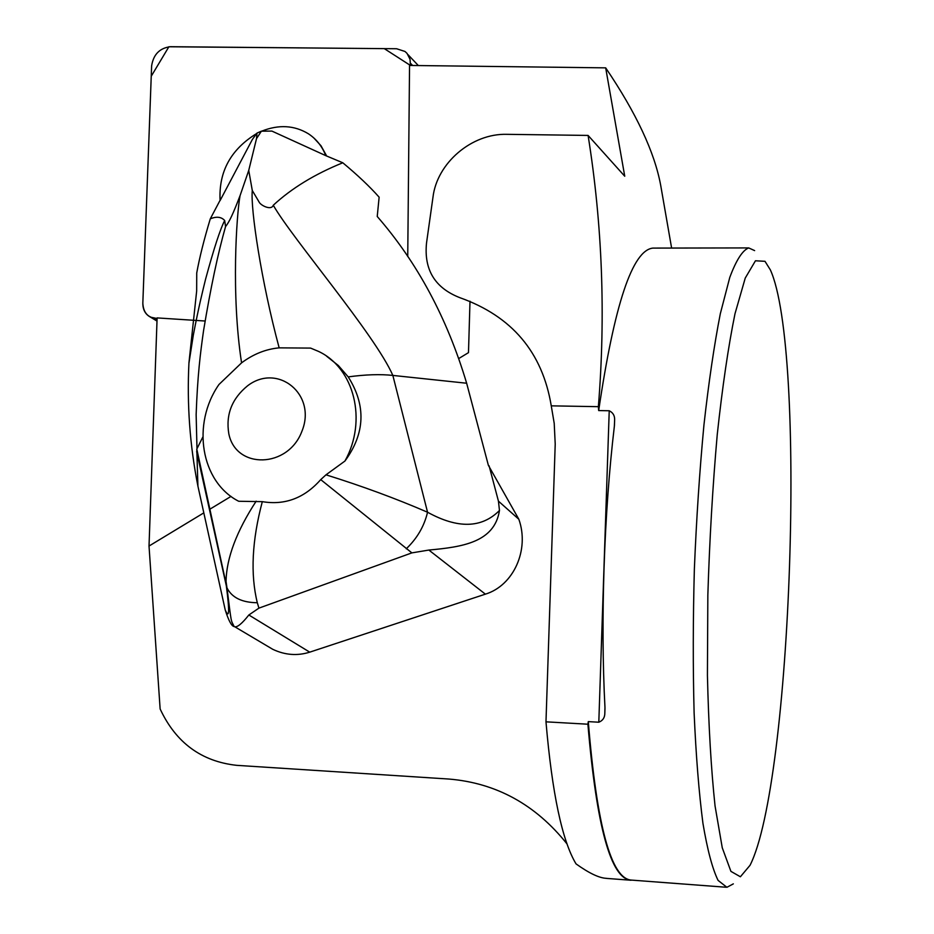 <?xml version="1.0" encoding="UTF-8"?>
<svg xmlns="http://www.w3.org/2000/svg" width="934" height="934" viewBox="0 0 934 934"><rect width="100%" height="100%" fill="white"/><g stroke="black" fill="none" stroke-linecap="round" stroke-linejoin="round"><path stroke-width="1.4" d="M231.025 496.398L209.438 509.462M203.799 512.883L149.02 546.04L160.134 708.976C175.884 742.705 201.417 761.49 236.734 765.343L448.95 779.049C496.339 783.007 535.707 804.653 567.043 843.962M470 301.227L468.483 352.643L458.968 358.411M265.058 644.74L272.798 649.328C285.022 655.108 297.339 656.053 309.749 652.154L248.841 614.992C242.128 623.503 237.423 627.414 234.691 626.737L234.142 626.574C231.562 626.154 228.597 620.62 225.234 609.972L197.926 486.182C189.859 445.541 186.87 404.41 188.948 362.801L196.665 291.011L196.735 272.973C199.491 257.726 204.009 239.676 210.29 218.813C216.548 216.268 221.346 216.84 224.685 220.529L225.561 226.553C230.978 220.062 236.944 203.425 240.038 195.72L248.736 170.408L252.297 190.513L258.963 201.791C260.259 205.246 271.304 210.932 273.277 205.246C291.571 188.294 314.746 174.144 342.801 162.773M309.749 652.154L485.376 594.152C513.595 585.595 529.718 549.752 518.849 519.269L488.365 465.284L466.65 383.232L392.852 375.421C374.873 334.395 292.681 239.151 273.277 205.246M261.695 131.157C278.729 124.385 294.28 125.249 308.348 133.749C316.334 138.991 322.137 146.288 325.768 155.639L271.899 131.087L261.392 131.18L256.511 138.641L256.978 133.083L252.32 139.551L220.097 200.553C218.603 171.728 230.78 149.405 256.605 133.574M325.768 155.639L342.801 162.785C357.605 175.102 369.724 186.567 379.134 197.179L377.231 216.478C417.428 262.664 447.223 318.249 466.65 383.232M205.06 321.016L157.11 317.91L149.02 546.04M653.8 248.094L652.878 248.094C632.411 250.324 614.35 304.484 598.682 410.575L598.367 406.675C605.769 315.027 602.348 224.604 588.093 135.43L624.741 176.222L605.676 67.855L409.547 65.45L407.738 256.5M605.676 67.855C636.276 113.072 654.629 152.289 660.723 185.492L671.616 248.059M764.993 261.31L755.454 260.784L745.25 278.063L735 313.719C728.333 346.362 722.426 386.664 717.242 434.625C712.724 485.832 709.583 539.327 707.844 595.086L707.423 675.375C708.602 725.846 711.148 769.371 715.047 805.925L722.262 847.78L730.925 871.375L740.393 876.769L750.049 865.281C791.88 782.669 806.649 349.468 770.352 269.868L764.993 261.31M733.33 883.868L726.897 887.3L718.094 880.412C712.455 868.935 707.4 849.917 702.94 823.356C698.947 792.592 696.005 755.781 694.114 712.911C692.923 667.378 693.005 619.464 694.359 569.168C696.437 518.849 699.624 470.818 703.932 425.087C708.754 381.983 714.218 344.868 720.312 313.742L729.793 277.375C736.261 260.072 742.565 250.254 748.706 247.919L754.625 250.604M598.367 406.675L551.258 405.846L554.212 423.336L555.216 444.059L545.981 721.83C552.134 793.48 562.163 840.822 576.044 863.892C589.156 873.267 599.289 878.077 606.458 878.334M588.093 135.43L506.999 134.333C471.682 133.212 436.902 163.123 432.967 197.284L426.534 242.922C423.814 269.704 434.917 287.952 459.878 297.689C511.96 316.229 542.421 352.281 551.258 405.846M598.682 410.575L609.225 410.762C613.183 412.711 614.981 416.039 614.607 420.732L614.362 426.243C604.029 512.906 600.41 621.425 604.963 707.388L604.835 712.829C604.905 717.452 602.897 720.581 598.811 722.216L588.292 721.62L587.906 724.212L545.981 721.83M631.01 880.213C610.941 878.894 596.581 826.894 587.906 724.212M588.292 721.62C596.803 825.878 611.151 878.696 631.314 880.085L725.905 887.23M220.062 200.32L210.29 218.813M256.978 133.083L261.392 131.18M262.314 501.651C251.982 540.482 250.312 574.177 257.305 602.734L258.928 608.127L411.882 552.881L320.724 479.621C304.402 498.102 284.928 505.446 262.314 501.651L238.695 501.266C200.635 481.886 191.435 423.896 218.965 384.493L241.567 362.859C231.025 294.502 236.594 214.388 240.038 195.72M241.567 362.859C253.336 354.091 265.875 349.082 279.161 347.857C261.368 281.916 250.394 208.527 252.297 190.513M326.596 356.204L338.353 365.533L348.219 376.892C366.256 405.438 365.159 433.493 344.926 461.057L325.989 474.822C361.937 486.03 395.794 498.499 427.55 512.229C424.246 526.192 417.148 538.381 406.255 548.795M325.989 474.822L320.724 479.621M257.305 602.734C242.011 602.57 231.912 597.643 227.02 587.941L196.794 449.091L197.926 486.182M234.154 626.562C230.616 619.09 231.784 625.663 226.974 587.825L226.028 581.263C226.577 557.855 236.629 531.154 256.173 501.173M202.806 437.077L196.794 449.091M348.219 376.892C365.463 374.546 380.348 374.055 392.852 375.421L427.55 512.229C457.788 528.889 481.769 528.305 499.468 510.478C494.483 542.397 462.237 546.997 428.858 550.056L411.882 552.881M279.161 347.857L310.59 348.09L318.447 351.371C354.301 367.973 367.576 420.604 344.926 461.057M248.736 170.408L256.511 138.641M518.849 519.269L498.441 501.149L499.468 510.478M498.441 501.149L489.101 465.844M258.928 608.127L248.841 614.992M228.807 433.726C225.666 414.603 231.901 398.643 247.522 385.847C277.69 362.555 316.965 394.382 301.974 431.134C288.267 468.366 235.893 469.662 228.807 433.726M410.446 65.462L410.026 59.251L407.026 53.366L404.994 51.475L396.588 48.743L170.397 46.7C159.656 48.078 153.398 54.476 151.623 65.894L142.832 303.165C142.809 309.749 145.365 314.408 150.514 317.151L157.087 318.506C148.074 317.98 143.322 312.855 142.832 303.118L151.238 76.226L168.879 46.77L384.271 48.626L410.446 65.462M326.235 155.231L320.992 145.751L313.836 137.963M598.811 722.216L609.225 410.762M225.234 609.972C229.297 619.534 229.671 611.536 226.343 585.945L196.654 451.624M485.376 594.152L428.858 550.056M412.63 65.485L410.47 63.22M155.336 318.401L157.064 319.44M652.878 248.094L748.706 247.919M614.595 420.732L614.432 425.624M604.987 707.995L604.835 712.829M606.458 878.392L631.069 880.248M224.685 220.529C220.237 229.063 213.863 248.607 205.585 279.161C202.631 291.338 198.907 305.838 193.338 335.002L188.995 362.812M225.561 226.553C217.926 253.418 210.582 288.127 203.554 330.671C200.331 353.239 197.553 375.456 196.14 414.579L196.969 448.087M234.703 626.726L272.798 649.328M157.005 321.086L150.514 317.151M418.339 65.555L408.03 54.686"/></g></svg>
